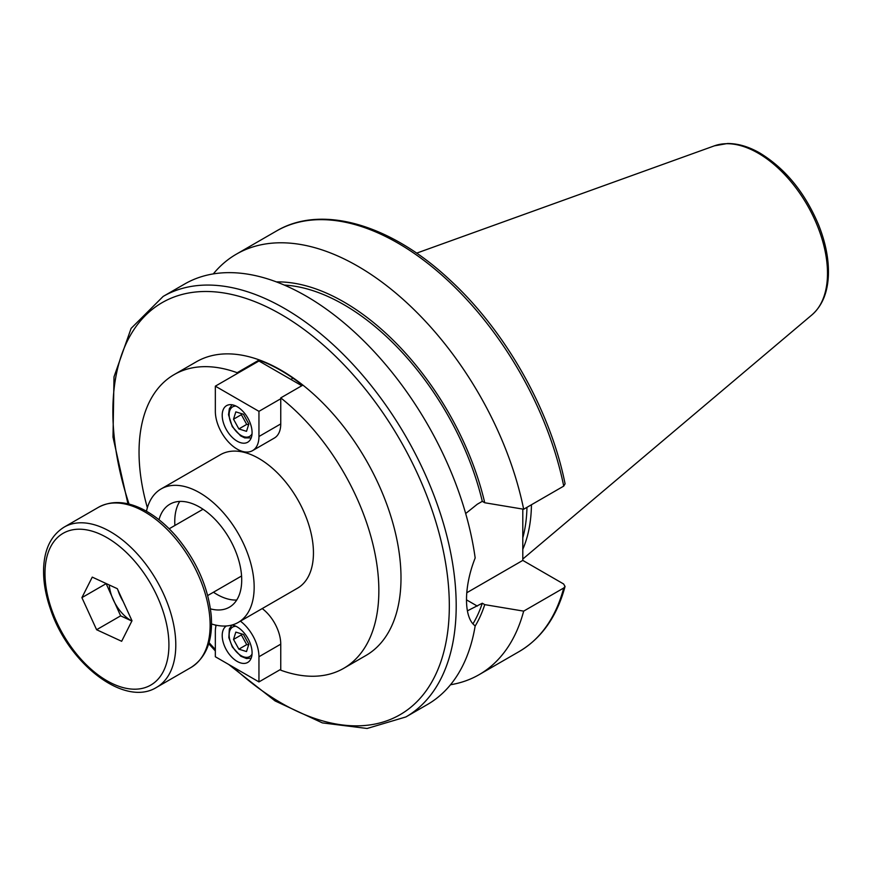 <?xml version="1.0" encoding="UTF-8"?>
<svg xmlns="http://www.w3.org/2000/svg" width="872" height="872" viewBox="0 0 872 872"><rect width="100%" height="100%" fill="white"/><g stroke="black" fill="none" stroke-linecap="round" stroke-linejoin="round"><path stroke-width="1.31" d="M237.151 373.576L237.151 372.715L258.951 360.125A169.582 97.904 60 0 1 280.751 370.404A169.582 97.904 60 0 1 302.551 385.304L280.751 397.894L280.751 423.923A30.836 17.8 60 0 1 274.364 438.038L252.564 450.628A30.836 17.8 -120 0 0 258.951 436.512L258.951 411.344L215.34 386.165L215.34 411.344A30.836 17.8 -120 0 0 228.802 442.366A30.836 17.8 -120 0 0 252.564 450.628M301.799 385.729L258.951 360.997L258.951 360.125M237.151 372.715A169.582 97.904 -120 0 0 174.16 374.6L196.309 361.815A169.582 97.904 60 0 1 281.089 370.208A169.582 97.904 60 0 1 391.877 519.647A169.582 97.904 60 0 1 365.88 655.526L343.732 668.312A169.582 97.904 -120 0 0 373.456 546.482A169.582 97.904 -120 0 0 280.751 397.894M262.221 608.569A30.836 17.8 60 0 1 280.751 644.157L280.751 670.197A169.582 97.904 -120 0 0 343.732 668.312M174.16 374.6A169.582 97.904 -120 0 0 147.368 507.733M215.035 624.952A169.582 97.904 -120 0 0 215.973 625.911M211.547 623.971A77.085 44.505 -120 0 0 238.198 622.444L297.483 588.208A77.085 44.505 -120 0 0 309.298 526.437A77.085 44.505 -120 0 0 258.951 458.519A77.085 44.505 -120 0 0 220.409 454.704L161.113 488.93A77.085 44.505 -120 0 0 146.463 511.243M238.198 622.444A77.085 44.505 -120 0 0 250.013 560.674A77.085 44.505 -120 0 0 199.655 492.756A77.085 44.505 -120 0 0 161.113 488.93M210.457 608.863A59.481 34.346 -120 0 0 229.391 607.195A59.481 34.346 -120 0 0 238.514 559.541A59.481 34.346 -120 0 0 199.655 507.123A59.481 34.346 -120 0 0 169.92 504.18A59.481 34.346 -120 0 0 159.009 519.745M179.763 501.411A59.481 34.346 -120 0 0 174.901 525.478M213.444 592.23A59.481 34.346 -120 0 0 236.715 600.045M228.649 664.42L275.094 700.946L322.357 722.888L367.09 728.48L405.916 716.937L427.433 704.511A242.776 140.163 -120 0 0 475.175 625.856C463.61 617.834 463.61 586.943 475.175 557.971A242.776 140.163 -120 0 0 357.869 335.208A242.776 140.163 -120 0 0 184.657 284.01L163.14 296.436L131.116 328.384L114.003 376.846L113 437.155L127.955 503.842M472.973 623.818A205.389 118.581 -120 0 0 482.292 603.228L467.403 610.847M475.131 626.129A208.691 120.489 -120 0 0 484.745 604.634L482.292 603.228M450.508 684.749A242.776 140.163 -120 0 0 479.153 674.645A242.776 140.163 -120 0 0 523.669 611.13L484.745 604.634M466.793 592.742L522.797 560.402L563.606 583.968L565.056 586.475L563.726 588.001L523.669 611.13M465.681 513.532L477.311 504.212L482.292 501.335L484.745 502.752L523.669 509.237L563.726 486.107L565.078 483.818C550.483 410.45 505.226 330.499 449.451 279.541C390.514 224.387 321.67 204.146 276.435 231.025L236.377 254.155A242.776 140.163 -120 0 0 213.302 273.906M522.797 509.095L522.797 560.402M522.797 549.262A169.582 97.904 -120 0 0 531.451 504.746M522.797 537.817A168.242 97.13 -120 0 0 526.961 507.341M523.669 509.237A242.776 140.163 -120 0 0 402.352 298.725A242.776 140.163 -120 0 0 236.377 254.155M484.745 502.752A208.691 120.489 -120 0 0 276.391 281.896M482.292 501.335A205.389 118.581 -120 0 0 284.239 285.057M251.191 658.142L246.482 658.545L240.803 656.235L232.366 647.035L228.835 637.639L229.358 628.876L232.05 625.006A21.124 12.197 60 0 1 252.084 652.779A21.124 12.197 60 0 1 247.703 662.448A21.124 12.197 60 0 1 226.676 650.403A21.124 12.197 60 0 1 226.415 625.965M280.751 669.325L258.951 681.915L258.951 656.747A30.836 17.8 -120 0 0 240.421 621.158M216.169 625.202A30.836 17.8 -120 0 0 215.34 631.568L215.34 656.747L258.951 681.915M246.525 651.558L238.863 649.16L233.522 639.427L235.832 632.102L243.484 634.489L248.836 644.223L246.525 651.558M233.522 639.427L241.37 634.903L246.711 644.626L248.618 644.888M246.711 644.626L238.863 649.16M241.838 633.977L241.37 634.903M222.207 415.301A21.124 12.197 60 0 1 226.589 405.633A21.124 12.197 60 0 1 247.703 417.83A21.124 12.197 60 0 1 247.703 442.224A21.124 12.197 60 0 1 231.429 436.556A21.124 12.197 60 0 1 222.207 415.301M258.951 360.997L215.34 386.165M280.751 398.755L258.951 411.344M235.832 411.867L243.484 414.265L248.836 423.999L246.525 431.335L238.863 428.937L233.522 419.203L235.832 411.867M241.838 413.753L241.37 414.669L246.711 424.402L238.863 428.937M241.37 414.669L233.522 419.203M246.711 424.402L248.618 424.664M117.894 589.973A30.836 17.8 -120 0 0 123.192 601.527M96.607 629.726L81.903 597.647L92.258 577.122L117.306 588.687L131.999 620.766L121.655 641.291L96.607 629.726L120.641 615.85L131.868 621.038A30.836 17.8 60 0 1 113.284 599.816A30.836 17.8 60 0 1 109.294 585.319A30.836 17.8 60 0 1 109.273 584.97M120.641 615.85L106.079 583.499M81.903 597.647L105.937 583.771M405.916 716.937A242.776 140.163 -120 0 0 443.129 522.393A242.776 140.163 -120 0 0 284.523 308.459A242.776 140.163 -120 0 0 163.14 296.436M565.056 586.475C556.925 616.548 541.643 638.228 519.211 651.526A242.776 140.163 -120 0 0 563.726 588.001M466.487 599.849L477.311 606.095M811.985 314.836A98.1 56.636 -120 0 0 820.759 234.982A98.1 56.636 -120 0 0 758.139 153.156A98.1 56.636 -120 0 0 714.408 145.831L727.422 143.52C737.93 143.455 748.819 146.66 760.068 153.156C785.399 168.699 804.878 192.538 818.503 224.671C825.588 242.372 828.891 259.148 828.4 275.007C827.713 292.48 822.242 305.756 811.985 314.836L522.797 559.039M563.726 486.107A242.776 140.163 -120 0 0 442.409 275.596A242.776 140.163 -120 0 0 276.435 231.025M232.65 666.731A237.914 137.362 -120 0 0 447.532 633.028A237.914 137.362 -120 0 0 281.089 314.411A237.914 137.362 -120 0 0 129.078 504.103M209.029 642.599A237.914 137.362 -120 0 0 215.34 649.52M280.751 644.157L258.951 656.747M252.041 654.087A17.015 9.821 60 0 1 239.855 654.872A17.015 9.821 60 0 1 229.445 638.151A17.015 9.821 60 0 1 235.985 626.292M280.751 423.923L258.951 436.512M252.041 433.864A17.015 9.821 60 0 1 232.671 426.517A17.015 9.821 60 0 1 235.985 406.069M209.803 617.441A92.497 53.399 60 0 1 190.968 667.505C206.326 657.564 213.073 640.212 211.22 615.469C208.223 587.085 196.549 560.718 176.209 536.345C166.432 525.064 155.99 516.409 144.883 510.371C127.508 501.128 112.03 500.103 98.471 507.297A92.497 53.399 60 0 1 166.705 528.966A92.497 53.399 60 0 1 209.803 617.441M64.136 527.124C51.132 535.266 44.287 549.175 43.6 568.849C43.273 581.482 45.54 594.857 50.423 608.972C68.18 663.363 124.358 707.628 156.633 687.332A92.497 53.399 -120 0 0 175.468 637.269A92.497 53.399 -120 0 0 132.37 548.782A92.497 53.399 -120 0 0 64.136 527.124L98.471 507.297M168.612 637.672A87.636 50.598 60 0 1 81.478 659.723A87.636 50.598 60 0 1 70.774 530.22A87.636 50.598 60 0 1 168.612 637.672M519.211 651.526L479.153 674.645M714.408 145.831L416.609 253.153M208.713 643.699L215.34 650.97M290.834 379.407L292.959 378.175M232.05 404.772L229.358 408.652L228.519 414.723L232.268 426.626L240.628 435.891L244.76 437.908L251.191 437.918M207.71 595.543L241.577 575.989M169.168 528.781L203.034 509.237M156.633 687.332L190.968 667.505"/></g></svg>
